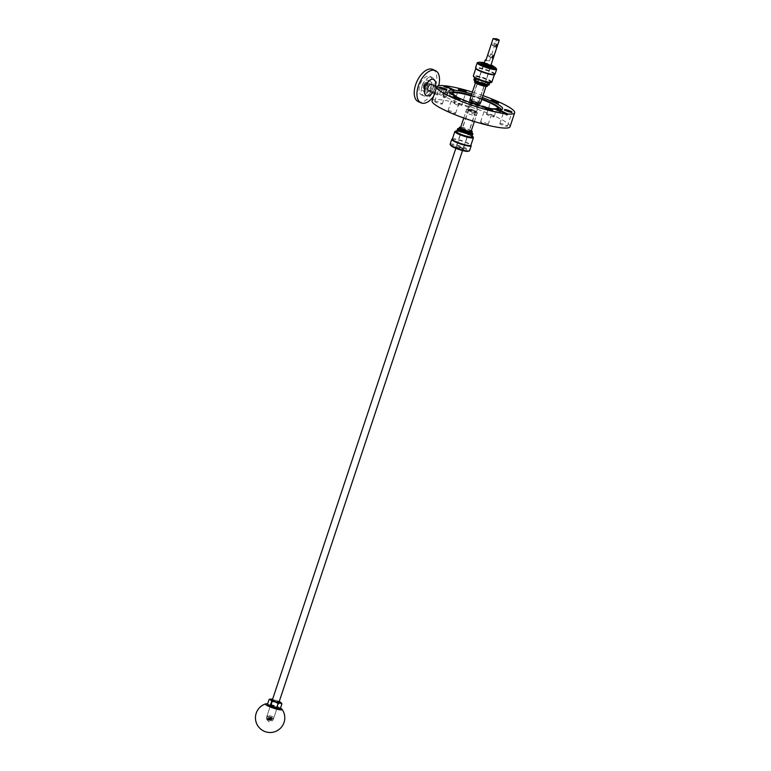 <?xml version="1.0" encoding="UTF-8"?>
<svg xmlns="http://www.w3.org/2000/svg" width="771" height="771" viewBox="0 0 771 771"><rect width="100%" height="100%" fill="white"/><g stroke="black" fill="none" stroke-linecap="round" stroke-linejoin="round"><path stroke-width="0.58" stroke-dasharray="3.85 2.89" d="M443.836 93.05L440.318 96.038L439.904 92.703L443.2 89.609L443.836 93.05M447.325 94.611A3.518 1.899 -65.9 0 1 443.923 97.647A3.518 1.899 -65.9 0 1 443.392 94.264A3.518 1.899 -65.9 0 1 446.804 91.229A3.518 1.899 -65.9 0 1 447.325 94.611A3.518 1.899 -65.9 0 1 444.269 97.734A3.518 1.899 -65.9 0 1 443.402 94.264A3.518 1.899 -65.9 0 1 446.457 91.142A3.518 1.899 -65.9 0 1 447.325 94.611M447.209 94.794A2.352 1.263 -65.9 0 1 444.944 96.818A2.352 1.263 -65.9 0 1 444.588 94.563A2.352 1.263 -65.9 0 1 446.862 92.539A2.352 1.263 -65.9 0 1 447.209 94.794M471.717 105.781L468.951 107.583L469.096 105.55L470.869 103.304L471.717 105.781M474.204 114.069A5.628 0.867 -161.6 0 1 476.401 115.573A5.628 0.867 -161.6 0 1 473.355 115.361A5.628 0.867 -161.6 0 1 467.91 113.51A5.628 0.867 -161.6 0 1 465.713 112.017A5.628 0.867 -161.6 0 1 468.749 112.219A5.628 0.867 -161.6 0 1 474.204 114.069M475.109 111.313A5.628 0.867 -161.6 0 1 477.201 112.537A5.628 0.867 -161.6 0 1 477.316 112.817A5.628 0.867 -161.6 0 1 474.271 112.614A5.628 0.867 -161.6 0 1 468.826 110.764A5.628 0.867 -161.6 0 1 466.628 109.26A5.628 0.867 -161.6 0 1 466.879 109.106A5.628 0.867 -161.6 0 1 475.109 111.313M474.676 110.6A4.462 0.684 -161.6 0 1 476.333 111.564A4.462 0.684 -161.6 0 1 476.42 111.785A4.462 0.684 -161.6 0 1 474.011 111.622A4.462 0.684 -161.6 0 1 469.703 110.157A4.462 0.684 -161.6 0 1 467.958 108.971A4.462 0.684 -161.6 0 1 468.161 108.846A4.462 0.684 -161.6 0 1 474.676 110.6M480.603 102.803A5.628 0.867 18.4 0 0 478.405 101.415A5.628 0.867 18.4 0 0 469.992 99.276M471.64 102.292A5.628 0.867 18.4 0 0 477.095 104.143A5.628 0.867 18.4 0 0 480.131 104.345A5.628 0.867 18.4 0 0 477.933 102.851A5.628 0.867 18.4 0 0 471.871 100.856A5.628 0.867 18.4 0 0 469.558 101.068A5.628 0.867 18.4 0 0 471.64 102.292A5.628 0.867 18.4 0 0 479.87 104.499A5.628 0.867 18.4 0 0 477.924 102.851A5.628 0.867 18.4 0 0 472.478 101.001A5.628 0.867 18.4 0 0 469.443 100.789A5.628 0.867 18.4 0 0 471.64 102.292M472.074 103.006A4.462 0.684 18.4 0 0 478.598 104.76A4.462 0.684 18.4 0 0 478.801 104.634A4.462 0.684 18.4 0 0 477.056 103.449A4.462 0.684 18.4 0 0 472.739 101.984A4.462 0.684 18.4 0 0 470.339 101.82A4.462 0.684 18.4 0 0 470.426 102.042A4.462 0.684 18.4 0 0 472.074 103.006M487.224 114.118A3.99 0.617 18.4 0 0 486.501 114.224A3.99 0.617 18.4 0 0 489.026 115.689A3.99 0.617 18.4 0 0 493.353 116.864A3.99 0.617 18.4 0 0 494.076 116.749A3.99 0.617 18.4 0 0 491.551 115.284A3.99 0.617 18.4 0 0 487.224 114.118M500.533 123.543A3.99 0.617 18.4 0 0 499.81 123.659A3.99 0.617 18.4 0 0 502.335 125.114A3.99 0.617 18.4 0 0 506.663 126.29A3.99 0.617 18.4 0 0 507.385 126.174A3.99 0.617 18.4 0 0 504.86 124.709A3.99 0.617 18.4 0 0 500.533 123.543M482.135 123.023A3.99 0.617 18.4 0 0 486 124.333A3.99 0.617 18.4 0 0 488.149 124.478A3.99 0.617 18.4 0 0 486.588 123.418A3.99 0.617 18.4 0 0 482.733 122.107A3.99 0.617 18.4 0 0 480.574 121.963A3.99 0.617 18.4 0 0 482.135 123.023M448.751 110.716A3.99 0.617 18.4 0 0 448.038 110.831A3.99 0.617 18.4 0 0 450.553 112.296A3.99 0.617 18.4 0 0 454.89 113.472A3.99 0.617 18.4 0 0 455.603 113.356A3.99 0.617 18.4 0 0 453.088 111.891A3.99 0.617 18.4 0 0 448.751 110.716M435.442 101.29A3.99 0.617 18.4 0 0 434.728 101.406A3.99 0.617 18.4 0 0 437.244 102.871A3.99 0.617 18.4 0 0 441.581 104.037A3.99 0.617 18.4 0 0 442.294 103.921A3.99 0.617 18.4 0 0 439.778 102.466A3.99 0.617 18.4 0 0 435.442 101.29M498.374 108.788A24.344 3.759 -161.6 0 1 498.259 109.019A24.344 3.759 -161.6 0 1 461.665 99.941A24.344 3.759 -161.6 0 1 452.124 93.667A24.344 3.759 -161.6 0 1 452.172 93.426M501.468 109.501A28.334 4.375 -161.6 0 1 501.921 110.764A28.334 4.375 -161.6 0 1 486.636 109.733A28.334 4.375 -161.6 0 1 459.208 100.423A28.334 4.375 -161.6 0 1 448.144 92.867A28.334 4.375 -161.6 0 1 449.271 92.134M451.353 91.951A28.334 4.375 -161.6 0 1 490.867 103.208A28.334 4.375 -161.6 0 1 499.907 108.104M455.516 104.162A3.99 0.617 18.4 0 0 459.381 105.482A3.99 0.617 18.4 0 0 461.53 105.627A3.99 0.617 18.4 0 0 459.969 104.557A3.99 0.617 18.4 0 0 456.114 103.247A3.99 0.617 18.4 0 0 453.955 103.102A3.99 0.617 18.4 0 0 455.516 104.162M498.124 109.636L497.006 110.658L496.813 109.521M510.026 126.752A41.065 6.351 18.4 0 0 493.989 115.814A41.065 6.351 18.4 0 0 454.235 102.321A41.065 6.351 18.4 0 0 432.088 100.828M444.8 85.735L443.653 86.737L443.489 85.62M482.993 95.614A41.065 6.351 18.4 0 0 472.382 92.086M471.756 93.985A28.334 4.375 -161.6 0 1 482.357 97.512M471.12 95.903A24.344 3.759 -161.6 0 1 481.721 99.43M445.339 92.481A2.352 1.263 -65.9 0 1 446.322 92.298A2.352 1.263 -65.9 0 1 446.775 94.178A2.352 1.263 -65.9 0 1 445.387 96.394A2.352 1.263 -65.9 0 1 444.404 96.577A2.352 1.263 -65.9 0 1 443.942 94.698A2.352 1.263 -65.9 0 1 445.339 92.481M425.496 83.586A2.352 1.263 -65.9 0 1 426.479 83.403A2.352 1.263 -65.9 0 1 426.932 85.282A2.352 1.263 -65.9 0 1 425.544 87.499A2.352 1.263 -65.9 0 1 424.561 87.682A2.352 1.263 -65.9 0 1 424.098 85.803A2.352 1.263 -65.9 0 1 425.496 83.586M425.563 88.482A3.518 1.899 -65.9 0 1 424.079 88.752A3.518 1.899 -65.9 0 1 423.395 85.938A3.518 1.899 -65.9 0 1 425.476 82.603A3.518 1.899 -65.9 0 1 426.961 82.333A3.518 1.899 -65.9 0 1 427.645 85.147A3.518 1.899 -65.9 0 1 425.563 88.482M445.397 97.377A3.518 1.899 -65.9 0 1 443.923 97.647A3.518 1.899 -65.9 0 1 443.238 94.833A3.518 1.899 -65.9 0 1 445.32 91.498A3.518 1.899 -65.9 0 1 446.804 91.229A3.518 1.899 -65.9 0 1 447.488 94.043A3.518 1.899 -65.9 0 1 445.397 97.377M427.548 85.504A3.518 1.899 -65.9 0 1 424.079 88.752A3.518 1.899 -65.9 0 1 423.481 85.581A3.518 1.899 -65.9 0 1 426.961 82.333A3.518 1.899 -65.9 0 1 427.548 85.504M431.471 84.357L426.961 82.333L431.471 84.357A3.518 1.899 -65.9 0 1 432.059 87.528A3.518 1.899 -65.9 0 1 430.363 90.284M435.49 86.159A8.905 4.799 -65.9 0 1 435.172 87.46A8.905 4.799 -65.9 0 1 432.608 92.578M438.651 85.726A17.656 9.522 -65.9 0 1 438.42 86.545A17.656 9.522 -65.9 0 1 433.543 96.442M424.387 86.622A5.869 3.161 -65.9 0 1 430.17 81.196A5.869 3.161 -65.9 0 1 431.162 86.487A5.869 3.161 -65.9 0 1 425.37 91.903A5.869 3.161 -65.9 0 1 424.387 86.622M422.132 85.61A5.869 3.161 -65.9 0 1 427.915 80.194A5.869 3.161 -65.9 0 1 428.907 85.475A5.869 3.161 -65.9 0 1 423.115 90.901A5.869 3.161 -65.9 0 1 422.132 85.61M431.384 85.427A10.148 5.474 -65.9 0 1 421.371 94.804A10.148 5.474 -65.9 0 1 419.655 85.658A10.148 5.474 -65.9 0 1 429.669 76.281A10.148 5.474 -65.9 0 1 431.384 85.427M433.639 86.439A10.148 5.474 -65.9 0 1 423.626 95.816A10.148 5.474 -65.9 0 1 421.91 86.67A10.148 5.474 -65.9 0 1 431.924 77.293A10.148 5.474 -65.9 0 1 433.639 86.439M432.743 69.429A17.656 9.522 -65.9 0 1 435.721 85.34A17.656 9.522 -65.9 0 1 418.296 101.656M489.701 66.47A3.73 0.578 -161.6 0 1 490.501 67.144A3.73 0.578 -161.6 0 1 490.423 67.212A3.73 0.578 -161.6 0 1 487.792 66.826A3.73 0.578 -161.6 0 1 484.217 65.458A3.73 0.578 -161.6 0 1 483.446 64.889A3.73 0.578 -161.6 0 1 483.427 64.793A3.73 0.578 -161.6 0 1 485.865 65.034A3.73 0.578 -161.6 0 1 489.701 66.47M472.045 102.061A3.73 0.578 18.4 0 0 475.89 103.507A3.73 0.578 18.4 0 0 478.319 103.748A3.73 0.578 18.4 0 0 477.528 103.073A3.73 0.578 18.4 0 0 473.683 101.637A3.73 0.578 18.4 0 0 471.254 101.396A3.73 0.578 18.4 0 0 472.045 102.061M483.696 64.668A4.318 0.665 -161.6 0 1 483.06 64.157A4.318 0.665 -161.6 0 1 485.566 64.244A4.318 0.665 -161.6 0 1 490.327 65.998A4.318 0.665 -161.6 0 1 491.166 66.855A4.318 0.665 -161.6 0 1 489.662 66.778M476.806 83.374A5.59 0.867 -161.6 0 1 475.62 82.362A5.59 0.867 -161.6 0 1 479.273 82.728A5.59 0.867 -161.6 0 1 485.036 84.887A5.59 0.867 -161.6 0 1 486.222 85.889A5.59 0.867 -161.6 0 1 482.569 85.533A5.59 0.867 -161.6 0 1 476.806 83.374M470.676 101.811A5.59 0.867 -161.6 0 1 469.481 100.808A5.59 0.867 -161.6 0 1 473.134 101.174A5.59 0.867 -161.6 0 1 478.897 103.324A5.59 0.867 -161.6 0 1 480.092 104.336A5.59 0.867 -161.6 0 1 476.439 103.969A5.59 0.867 -161.6 0 1 470.676 101.811M493.652 66.518A9.185 1.417 18.4 0 0 481.277 62.403M496.505 68.927A10.245 1.581 18.4 0 0 494.462 67.501A10.245 1.581 18.4 0 0 484.949 63.839A10.245 1.581 18.4 0 0 477.548 62.615M495.021 74.209A10.245 1.581 18.4 0 0 492.833 72.368A10.245 1.581 18.4 0 0 482.27 68.417A10.245 1.581 18.4 0 0 475.572 67.742M474.984 81.206A6.737 1.041 -161.6 0 1 474.888 80.916A6.737 1.041 -161.6 0 1 479.283 81.36A6.737 1.041 -161.6 0 1 486.241 83.962A6.737 1.041 -161.6 0 1 487.677 85.176A6.737 1.041 -161.6 0 1 487.426 85.35M474.522 82.005A6.737 1.041 -161.6 0 1 478.926 82.439A6.737 1.041 -161.6 0 1 485.884 85.041A6.737 1.041 -161.6 0 1 487.32 86.256M494.24 74.691A9.782 1.513 18.4 0 0 494.433 74.508A9.782 1.513 18.4 0 0 492.351 72.744A9.782 1.513 18.4 0 0 482.26 68.966A9.782 1.513 18.4 0 0 475.871 68.33A9.782 1.513 18.4 0 0 475.909 68.59M474.107 79.48A8.067 1.243 -161.6 0 1 479.861 80.377A8.067 1.243 -161.6 0 1 487.503 83.297A8.067 1.243 -161.6 0 1 489.151 84.492M491.917 82.063A9.782 1.513 18.4 0 0 489.836 80.309A9.782 1.513 18.4 0 0 479.745 76.531A9.782 1.513 18.4 0 0 473.355 75.895M491.194 82.507A9.358 1.446 18.4 0 0 489.383 80.647A9.358 1.446 18.4 0 0 479.08 76.869A9.358 1.446 18.4 0 0 473.664 76.676M488.101 84.704A7.267 1.128 18.4 0 0 486.915 83.191A7.267 1.128 18.4 0 0 478.531 80.165A7.267 1.128 18.4 0 0 474.83 80.28M474.059 79.23A8.057 1.243 -161.6 0 1 476.863 79.201A8.057 1.243 -161.6 0 1 487.629 82.873A8.057 1.243 -161.6 0 1 489.344 84.318M487.301 81.938A7.989 1.234 18.4 0 0 490.086 81.899A7.989 1.234 18.4 0 0 485.913 79.326A7.989 1.234 18.4 0 0 477.702 76.821A7.989 1.234 18.4 0 0 474.926 76.849A7.989 1.234 18.4 0 0 479.061 79.423A7.989 1.234 18.4 0 0 487.301 81.938M462.667 148.225A3.73 0.578 18.4 0 0 459.063 146.818A3.73 0.578 18.4 0 0 456.326 146.394A3.73 0.578 18.4 0 0 456.259 146.471A3.73 0.578 18.4 0 0 456.914 147.068A3.73 0.578 18.4 0 0 460.788 148.543A3.73 0.578 18.4 0 0 463.323 148.822A3.73 0.578 18.4 0 0 463.313 148.716A3.73 0.578 18.4 0 0 462.667 148.225M469.096 110.465A3.73 0.578 -161.6 0 1 468.431 109.867A3.73 0.578 -161.6 0 1 470.975 110.137A3.73 0.578 -161.6 0 1 474.849 111.622A3.73 0.578 -161.6 0 1 475.505 112.219A3.73 0.578 -161.6 0 1 472.96 111.949A3.73 0.578 -161.6 0 1 469.096 110.465M462.947 148.87A4.318 0.665 18.4 0 0 458.764 147.242A4.318 0.665 18.4 0 0 455.594 146.76A4.318 0.665 18.4 0 0 456.268 147.531A4.318 0.665 18.4 0 0 461.068 149.333A4.318 0.665 18.4 0 0 463.689 149.449A4.318 0.665 18.4 0 0 462.947 148.87M471.139 131.243A5.59 0.867 18.4 0 0 470.146 130.347A5.59 0.867 18.4 0 0 464.344 128.121A5.59 0.867 18.4 0 0 460.528 127.716M467.65 110.176A5.59 0.867 18.4 0 0 473.461 112.393A5.59 0.867 18.4 0 0 477.268 112.807A5.59 0.867 18.4 0 0 476.285 111.911A5.59 0.867 18.4 0 0 470.474 109.684A5.59 0.867 18.4 0 0 466.667 109.28A5.59 0.867 18.4 0 0 467.65 110.176M451.016 145.68A9.185 1.417 -161.6 0 1 456.23 145.729A9.185 1.417 -161.6 0 1 466.696 149.632A9.185 1.417 -161.6 0 1 467.997 151.328M450.119 144.273A10.245 1.581 -161.6 0 1 457.097 145.015A10.245 1.581 -161.6 0 1 467.746 149.092A10.245 1.581 -161.6 0 1 469.558 150.74M451.931 139.204A10.245 1.581 -161.6 0 1 459.458 140.351A10.245 1.581 -161.6 0 1 469.375 144.225A10.245 1.581 -161.6 0 1 471.139 145.594M471.871 132.689A6.737 1.041 18.4 0 0 471.775 132.41A6.737 1.041 18.4 0 0 470.676 131.61A6.737 1.041 18.4 0 0 464.393 129.133A6.737 1.041 18.4 0 0 459.323 128.265A6.737 1.041 18.4 0 0 459.073 128.439M471.322 130.694A6.737 1.041 18.4 0 0 471.042 130.53A6.737 1.041 18.4 0 0 460.711 127.167M452.326 139.108A9.782 1.513 -161.6 0 1 452.51 138.925A9.782 1.513 -161.6 0 1 459.699 140.023A9.782 1.513 -161.6 0 1 469.154 143.714A9.782 1.513 -161.6 0 1 470.84 145.015A9.782 1.513 -161.6 0 1 470.888 145.285M472.729 133.614A8.067 1.243 18.4 0 0 471.418 132.66A8.067 1.243 18.4 0 0 463.901 129.692A8.067 1.243 18.4 0 0 457.839 128.661M455.035 131.359A9.782 1.513 -161.6 0 1 462.215 132.458A9.782 1.513 -161.6 0 1 471.669 136.149A9.782 1.513 -161.6 0 1 473.365 137.46M456.895 130.993A9.358 1.446 -161.6 0 1 471.476 135.686A9.358 1.446 -161.6 0 1 472.093 136.053M470.802 132.535A7.267 1.128 -161.6 0 1 471.929 133.325A7.267 1.128 -161.6 0 1 468.026 133.402A7.267 1.128 -161.6 0 1 459.583 130.28A7.267 1.128 -161.6 0 1 458.649 128.911A7.267 1.128 -161.6 0 1 464.171 129.904A7.267 1.128 -161.6 0 1 470.802 132.535M472.642 134.125A8.057 1.243 18.4 0 0 472.517 133.961A8.057 1.243 18.4 0 0 471.274 133.084A8.057 1.243 18.4 0 0 460.595 129.326A8.057 1.243 18.4 0 0 457.801 129.065A8.057 1.243 18.4 0 0 457.598 129.123M456.673 131.716A7.989 1.234 -161.6 0 1 459.834 131.745A7.989 1.234 -161.6 0 1 467.91 134.279A7.989 1.234 -161.6 0 1 471.833 136.756M490.317 55.29A1.465 0.79 -65.9 0 1 488.901 56.553A1.465 0.79 -65.9 0 1 488.679 55.146A1.465 0.79 -65.9 0 1 490.105 53.874A1.465 0.79 -65.9 0 1 490.317 55.29M493.98 44.284A1.465 0.79 -65.9 0 1 492.563 45.556A1.465 0.79 -65.9 0 1 492.341 44.14A1.465 0.79 -65.9 0 1 493.758 42.877A1.465 0.79 -65.9 0 1 493.98 44.284M271.623 717.974L272.655 718.726L267.547 717.03L271.623 717.974M268.587 716.336A3.518 0.54 18.4 0 0 273.869 717.656A3.518 0.54 18.4 0 0 273.898 717.618A3.518 0.54 18.4 0 0 272.52 716.683A3.518 0.54 18.4 0 0 269.118 715.527A3.518 0.54 18.4 0 0 267.219 715.392A3.518 0.54 18.4 0 0 267.219 715.449A3.518 0.54 18.4 0 0 268.587 716.336M484.111 64.668A3.518 0.54 -161.6 0 1 483.812 64.301A3.518 0.54 -161.6 0 1 485.711 64.427A3.518 0.54 -161.6 0 1 489.113 65.583A3.518 0.54 -161.6 0 1 490.491 66.518A3.518 0.54 -161.6 0 1 489.537 66.585M484.14 63.309A3.518 0.54 -161.6 0 1 486.038 63.434A3.518 0.54 -161.6 0 1 489.44 64.591A3.518 0.54 -161.6 0 1 490.819 65.525M485.817 60.552L489.527 60.88A3.518 0.54 18.4 0 0 486.029 59.926M489.527 60.88L496.842 38.878M275.873 707.026A3.759 0.578 -161.6 0 1 277.261 708.096A3.759 0.578 -161.6 0 1 271.671 706.65A3.759 0.578 -161.6 0 1 270.226 705.754A3.759 0.578 -161.6 0 1 271.99 705.735A3.759 0.578 -161.6 0 1 275.873 707.026M271.729 706.882A3.518 0.54 18.4 0 0 276.972 708.241A3.518 0.54 18.4 0 0 277.04 708.173A3.518 0.54 18.4 0 0 275.661 707.229A3.518 0.54 18.4 0 0 272.259 706.072A3.518 0.54 18.4 0 0 270.361 705.947A3.518 0.54 18.4 0 0 270.37 706.043A3.518 0.54 18.4 0 0 271.729 706.882M267.778 718.765A3.518 0.54 18.4 0 0 271.19 719.921A3.518 0.54 18.4 0 0 273.088 720.047A3.518 0.54 18.4 0 0 271.71 719.112A3.518 0.54 18.4 0 0 268.308 717.955A3.518 0.54 18.4 0 0 266.409 717.83A3.518 0.54 18.4 0 0 267.778 718.765M268.106 718.794L272.529 719.863L266.968 718.013L268.106 718.794M267.739 719.892L272.163 720.962L266.602 719.112L267.739 719.892M280.471 708.144A8.799 1.359 18.4 0 0 267.624 703.875M484.342 62.702A6.631 1.022 -161.6 0 1 491.021 64.928M480.853 63.318A6.631 1.022 -161.6 0 1 480.94 63.212A6.631 1.022 -161.6 0 1 487.85 64.562A6.631 1.022 -161.6 0 1 493.44 67.501M490.125 65.622L489.932 66.306L491.667 66.798A4.78 0.742 18.4 0 0 489.306 65.429L486.443 64.417A4.78 0.742 18.4 0 0 483.06 63.742L484.458 64.668M484.14 63.386L484.786 63.627L484.525 64.398M490.905 65.275A4.78 0.742 18.4 0 0 489.566 64.658L486.703 63.646A4.78 0.742 18.4 0 0 484.227 63.049M491.667 66.798L491.908 66.036L491.667 66.798M489.44 66.422L489.932 66.306M273.898 717.618L279.006 702.256A3.518 0.54 -161.6 0 0 276.779 700.964A3.518 0.54 -161.6 0 0 272.963 699.933A3.518 0.54 -161.6 0 1 276.789 700.935A3.518 0.54 -161.6 0 1 279.015 702.227A3.518 0.54 -161.6 0 1 278.88 702.342A3.518 0.54 -161.6 0 1 278.37 702.362A3.518 0.54 -161.6 0 1 274.91 701.456A3.518 0.54 -161.6 0 1 272.375 700.184A3.518 0.54 -161.6 0 1 272.327 700.039A3.518 0.54 -161.6 0 1 272.336 700.02L267.219 715.392M277.791 702.545L272.751 700.608L277.791 702.545M276.481 708.048A3.518 0.54 -161.6 0 1 272.308 706.882A3.518 0.54 -161.6 0 1 270.554 705.638A3.518 0.54 -161.6 0 1 271.064 705.629A3.518 0.54 -161.6 0 1 274.524 706.525A3.518 0.54 -161.6 0 1 277.068 707.807A3.518 0.54 -161.6 0 1 276.481 708.048M271.643 705.446L276.683 707.383L271.643 705.446M280.336 708.539L278.861 708.096L277.724 706.679L274.351 706.082L271.315 704.492L272.895 699.76L276.259 700.357A5.869 0.906 -161.6 0 1 279.247 701.543M281.193 702.757L279.295 701.947L277.724 706.679M279.295 701.947L276.259 700.357A5.869 0.906 -161.6 0 0 272.568 699.316M267.537 704.164L269.262 704.819L271.315 704.492M270.303 699.124L272.895 699.76M279.141 708.828A5.869 0.906 18.4 0 0 278.861 708.096A5.869 0.906 18.4 0 0 274.351 706.082A5.869 0.906 -161.6 0 0 269.262 704.819A5.869 0.906 18.4 0 0 268.298 705.243M493.016 108.952A24.749 3.826 -161.6 0 1 461.627 99.372A24.749 3.826 -161.6 0 1 456.365 96.77M471.322 95.296A24.749 3.826 -161.6 0 1 481.923 98.823L471.322 95.286M481.875 98.948A24.518 3.788 18.4 0 0 471.274 95.421M452.124 93.667L452.114 93.166A24.518 3.788 18.4 0 0 461.713 99.478A24.518 3.788 18.4 0 0 498.577 108.624L498.259 109.019M484.516 64.494L488.843 65.39L489.489 66.258M484.352 64.668L488.881 65.564L489.469 66.47M484.795 63.897L489.065 64.725L489.942 65.602M485.74 64.263L489.209 64.571L485.74 64.263M483.301 63.029L483.06 63.742M483.562 63.155L483.311 63.926M486.703 63.646L486.443 64.417M487.214 63.877L486.954 64.648M487.243 63.993L486.983 64.764M488.718 64.513L488.467 65.284M488.949 64.494L488.698 65.265M489.566 64.658L489.306 65.429M491.484 65.959L491.233 66.73M434.536 93.445L440.318 96.038M468.951 107.583L444.944 96.818M477.316 112.817L476.401 115.573M476.333 111.564L477.201 112.537M480.131 104.345L480.603 102.919M478.598 104.76L479.87 104.499M476.42 111.785L478.801 104.634M492.37 108.836L461.675 99.372L456.952 97.059M486.501 114.224L491.146 100.259M499.81 123.659L504.456 109.684M488.149 124.478L492.794 110.504M448.038 110.831L452.683 96.867M434.728 101.406L439.374 87.431M461.53 105.627L466.176 91.653M502.586 108.769L501.921 110.764M448.809 90.872L448.144 92.867M453.955 103.102L458.61 89.137M453.435 91.132L443.653 86.737M497.006 110.658L506.788 115.043M442.294 103.921L446.949 89.956M455.603 113.356L460.248 99.382M480.574 121.963L485.229 107.988M507.385 126.174L512.031 112.2M494.076 116.749L498.721 102.774M467.958 108.971L470.339 101.82M470.426 102.042L469.558 101.068M469.443 100.789L469.915 99.363M468.161 108.846L466.879 109.106M466.628 109.26L465.713 112.017M470.869 103.304L446.862 92.539M436.781 86.737L443.2 89.609M426.479 83.403L446.322 92.298M424.079 88.752L428.589 90.776L424.079 88.752M424.561 87.682L444.404 96.577M430.17 81.196L427.915 80.194M423.626 95.816L421.371 94.804M431.924 77.293L429.669 76.281M425.37 91.903L423.115 90.901M478.319 103.748L490.501 67.144M490.423 67.212L491.166 66.855M475.62 82.362L475.437 82.921M469.925 99.478L469.481 100.808M490.086 81.899L489.864 82.613M471.254 101.396L483.427 64.793M483.446 64.889L483.06 64.157M486.222 85.889L486.038 86.448M480.526 103.006L480.092 104.336M474.926 76.849L474.666 77.563M468.431 109.867L456.259 146.471M456.326 146.394L455.594 146.76M474.367 121.519L477.268 112.807M471.929 133.325L472.517 133.961M475.505 112.219L463.323 148.822M463.313 148.716L463.689 149.449M463.766 117.992L466.667 109.28M458.649 128.911L457.801 129.065M492.505 58.162L488.901 56.553M496.158 47.166L492.563 45.556M272.655 718.726L273.869 717.656M490.491 66.518L462.533 150.557M488.872 65.554L484.39 64.359L484.641 63.608L490.24 65.468L489.98 66.219L488.872 65.554M483.812 64.301L455.854 148.331M267.547 717.03L267.219 715.449M497.362 44.487L493.758 42.877M493.7 55.493L490.105 53.874M273.088 720.047L277.04 708.173M272.163 720.962L272.529 719.863M266.66 719.256L268.828 721.695L272.028 721.049M266.602 719.112L266.968 718.013M266.409 717.83L270.361 705.947M484.622 63.714L484.361 64.485M483.272 62.991L483.022 63.762M490.192 65.564L489.932 66.335M272.789 700.723L272.375 700.184M271.219 705.455L270.554 705.638M272.751 700.608L271.113 705.532M278.321 702.458L276.683 707.383M276.644 707.258L277.068 707.807M278.215 702.535L278.88 702.342"/><path stroke-width="1.16" d="M469.992 99.276A5.628 0.867 18.4 0 0 469.915 99.363A5.628 0.867 18.4 0 0 472.112 100.866A5.628 0.867 18.4 0 0 477.567 102.716A5.628 0.867 18.4 0 0 480.603 102.919A5.628 0.867 18.4 0 0 480.603 102.803M491.869 100.143A3.99 0.617 18.4 0 0 491.146 100.259A3.99 0.617 18.4 0 0 493.671 101.724A3.99 0.617 18.4 0 0 497.999 102.89A3.99 0.617 18.4 0 0 498.721 102.774A3.99 0.617 18.4 0 0 496.196 101.319A3.99 0.617 18.4 0 0 491.869 100.143M505.178 109.569A3.99 0.617 18.4 0 0 504.456 109.684A3.99 0.617 18.4 0 0 506.981 111.149A3.99 0.617 18.4 0 0 511.308 112.315A3.99 0.617 18.4 0 0 512.031 112.2A3.99 0.617 18.4 0 0 509.506 110.745A3.99 0.617 18.4 0 0 505.178 109.569M486.78 109.048A3.99 0.617 18.4 0 0 490.645 110.359A3.99 0.617 18.4 0 0 492.794 110.504A3.99 0.617 18.4 0 0 491.243 109.443A3.99 0.617 18.4 0 0 487.378 108.133A3.99 0.617 18.4 0 0 485.229 107.988A3.99 0.617 18.4 0 0 486.78 109.048M453.396 96.751A3.99 0.617 18.4 0 0 452.683 96.867A3.99 0.617 18.4 0 0 455.208 98.322A3.99 0.617 18.4 0 0 459.535 99.498A3.99 0.617 18.4 0 0 460.248 99.382A3.99 0.617 18.4 0 0 457.733 97.917A3.99 0.617 18.4 0 0 453.396 96.751M440.096 87.325A3.99 0.617 18.4 0 0 439.374 87.431A3.99 0.617 18.4 0 0 441.899 88.896A3.99 0.617 18.4 0 0 446.226 90.072A3.99 0.617 18.4 0 0 446.949 89.956A3.99 0.617 18.4 0 0 444.424 88.492A3.99 0.617 18.4 0 0 440.096 87.325M481.721 99.43A24.344 3.759 -161.6 0 1 488.862 102.341A24.344 3.759 -161.6 0 1 498.374 108.788M449.271 92.134A28.334 4.375 -161.6 0 1 451.353 91.951L454.755 91.98A24.749 3.826 -161.6 0 1 471.322 95.296M460.162 90.197A3.99 0.617 18.4 0 0 464.026 91.508A3.99 0.617 18.4 0 0 466.176 91.653A3.99 0.617 18.4 0 0 464.624 90.593A3.99 0.617 18.4 0 0 460.759 89.282A3.99 0.617 18.4 0 0 458.61 89.137A3.99 0.617 18.4 0 0 460.162 90.197M482.357 97.512A28.334 4.375 -161.6 0 1 491.522 101.213A28.334 4.375 -161.6 0 1 502.586 108.769A28.334 4.375 -161.6 0 1 498.124 109.636L507.916 114.021L506.788 115.043L506.605 113.906L496.813 109.521A28.334 4.375 -161.6 0 1 459.873 98.428A28.334 4.375 -161.6 0 1 448.809 90.872A28.334 4.375 -161.6 0 1 453.281 90.005L453.435 91.132L454.591 90.12A28.334 4.375 -161.6 0 1 471.756 93.985M493.016 108.952A24.749 3.826 -161.6 0 0 497.17 106.09L481.923 98.813A24.749 3.826 -161.6 0 1 489.238 101.801A24.749 3.826 -161.6 0 1 497.17 106.09L499.907 108.104A28.334 4.375 -161.6 0 1 501.468 109.501M453.281 90.005L443.489 85.62A41.065 6.351 18.4 0 0 436.733 86.853L432.088 100.828A41.065 6.351 18.4 0 0 448.115 111.766A41.065 6.351 18.4 0 0 487.87 125.268A41.065 6.351 18.4 0 0 510.026 126.752L514.671 112.788A41.065 6.351 18.4 0 0 498.635 101.839A41.065 6.351 18.4 0 0 482.993 95.614M436.733 86.853A41.065 6.351 18.4 0 0 452.77 97.792A41.065 6.351 18.4 0 0 506.605 113.906M472.382 92.086A41.065 6.351 18.4 0 0 444.8 85.735L454.591 90.12M507.916 114.021A41.065 6.351 18.4 0 0 514.671 112.788M452.172 93.426A24.344 3.759 -161.6 0 1 471.12 95.903M430.363 90.284A3.518 1.899 -65.9 0 1 428.589 90.776A3.518 1.899 -65.9 0 1 427.992 87.605A3.518 1.899 -65.9 0 1 431.471 84.357L436.781 86.737M432.608 92.578A8.905 4.799 -65.9 0 1 426.055 95.508A8.905 4.799 -65.9 0 1 424.888 87.672A8.905 4.799 -65.9 0 1 432.068 79.24A8.905 4.799 -65.9 0 1 435.49 86.159M433.543 96.442A17.656 9.522 -65.9 0 1 421.005 102.871A17.656 9.522 -65.9 0 1 418.027 86.959A17.656 9.522 -65.9 0 1 435.451 70.643A17.656 9.522 -65.9 0 1 438.651 85.726M421.005 102.871L418.296 101.656A17.656 9.522 -65.9 0 1 415.318 85.754A17.656 9.522 -65.9 0 1 432.743 69.429L435.451 70.643M489.662 66.778A4.318 0.665 -161.6 0 1 483.966 64.822A4.318 0.665 -161.6 0 1 483.696 64.668M481.277 62.403A9.185 1.417 18.4 0 0 478.752 62.287A9.185 1.417 18.4 0 0 480.391 64.166A9.185 1.417 18.4 0 0 490.78 67.944A9.185 1.417 18.4 0 0 495.743 67.935A9.185 1.417 18.4 0 0 493.903 66.653A9.185 1.417 18.4 0 0 493.652 66.518M478.752 62.287L477.548 62.615A10.245 1.581 18.4 0 0 477.191 62.875A10.245 1.581 18.4 0 0 479.369 64.716A10.245 1.581 18.4 0 0 489.942 68.667A10.245 1.581 18.4 0 0 496.64 69.342A10.245 1.581 18.4 0 0 496.505 68.927L495.743 67.935M477.191 62.875L475.572 67.742A10.245 1.581 18.4 0 0 475.611 68.021A10.245 1.581 18.4 0 0 477.75 69.592A10.245 1.581 18.4 0 0 487.59 73.341A10.245 1.581 18.4 0 0 494.818 74.411A10.245 1.581 18.4 0 0 495.021 74.209L496.64 69.342M489.151 84.492A8.067 1.243 -161.6 0 1 488.92 84.955L487.426 85.35A6.737 1.041 -161.6 0 1 482.55 84.531A6.737 1.041 -161.6 0 1 476.314 82.131A6.737 1.041 -161.6 0 1 474.984 81.206L474.02 80.001A8.067 1.243 -161.6 0 1 474.107 79.48M487.638 85.292L487.32 86.256A6.737 1.041 -161.6 0 1 482.916 85.812A6.737 1.041 -161.6 0 1 475.958 83.21A6.737 1.041 -161.6 0 1 474.522 82.005L474.849 81.032M475.611 68.021L475.909 68.59A9.782 1.513 18.4 0 0 477.953 70.094A9.782 1.513 18.4 0 0 487.339 73.669A9.782 1.513 18.4 0 0 494.24 74.691L494.818 74.411M488.92 84.955A8.067 1.243 -161.6 0 1 483.08 83.981A8.067 1.243 -161.6 0 1 475.62 81.109A8.067 1.243 -161.6 0 1 474.02 80.001M475.832 68.446L473.355 75.895A9.782 1.513 18.4 0 0 473.394 76.156A9.782 1.513 18.4 0 0 475.437 77.649A9.782 1.513 18.4 0 0 484.824 81.234A9.782 1.513 18.4 0 0 491.725 82.256A9.782 1.513 18.4 0 0 491.917 82.063L494.394 74.614M473.394 76.156L473.664 76.676A9.358 1.446 18.4 0 0 475.611 78.112A9.358 1.446 18.4 0 0 484.593 81.533A9.358 1.446 18.4 0 0 491.194 82.507L491.725 82.256M474.242 79.654L474.83 80.28A7.267 1.128 18.4 0 0 476.208 81.215A7.267 1.128 18.4 0 0 482.791 83.769A7.267 1.128 18.4 0 0 488.101 84.704L488.949 84.55A8.057 1.243 -161.6 0 1 486.54 84.357A8.057 1.243 -161.6 0 1 475.774 80.685A8.057 1.243 -161.6 0 1 474.242 79.654A8.057 1.243 -161.6 0 1 474.059 79.23L474.666 77.563M489.864 82.613L489.344 84.318A8.057 1.243 -161.6 0 1 488.949 84.55M463.766 117.992L460.528 127.716A5.59 0.867 18.4 0 0 461.521 128.612A5.59 0.867 18.4 0 0 467.332 130.839A5.59 0.867 18.4 0 0 471.139 131.243L474.367 121.519M470.917 145.17L471.139 145.594A10.245 1.581 -161.6 0 1 471.177 145.864L469.558 150.74A10.245 1.581 -161.6 0 1 469.202 150.991L467.997 151.328A9.185 1.417 -161.6 0 1 461.106 150.162A9.185 1.417 -161.6 0 1 452.519 146.779A9.185 1.417 -161.6 0 1 451.016 145.68L450.254 144.688A10.245 1.581 -161.6 0 1 450.119 144.273L451.739 139.397A10.245 1.581 -161.6 0 1 451.931 139.204L452.365 138.992M469.202 150.991A10.245 1.581 -161.6 0 1 461.511 149.69A10.245 1.581 -161.6 0 1 451.931 145.912A10.245 1.581 -161.6 0 1 450.254 144.688M471.177 145.864A10.245 1.581 -161.6 0 1 464.2 145.121A10.245 1.581 -161.6 0 1 453.55 141.035A10.245 1.581 -161.6 0 1 451.739 139.397M460.711 127.167A6.737 1.041 18.4 0 0 459.439 127.35L459.073 128.439A6.737 1.041 18.4 0 0 460.268 129.518A6.737 1.041 18.4 0 0 467.274 132.198A6.737 1.041 18.4 0 0 471.871 132.689L472.228 131.61A6.737 1.041 18.4 0 0 471.322 130.694M459.439 127.35A6.737 1.041 18.4 0 0 460.624 128.429A6.737 1.041 18.4 0 0 467.64 131.118A6.737 1.041 18.4 0 0 472.228 131.61M472.093 136.053A9.358 1.446 -161.6 0 1 473.095 136.93L473.365 137.46A9.782 1.513 -161.6 0 1 473.404 137.72L470.888 145.285A9.782 1.513 -161.6 0 1 464.219 144.572A9.782 1.513 -161.6 0 1 454.052 140.679A9.782 1.513 -161.6 0 1 452.326 139.108L454.842 131.542A9.782 1.513 -161.6 0 1 455.035 131.359L455.555 131.099A9.358 1.446 -161.6 0 1 456.895 130.993M459.111 128.323L457.839 128.661A8.067 1.243 18.4 0 0 458.967 130.154A8.067 1.243 18.4 0 0 468.19 133.585A8.067 1.243 18.4 0 0 472.729 133.614L471.91 132.573M473.404 137.72A9.782 1.513 -161.6 0 1 466.734 137.007A9.782 1.513 -161.6 0 1 456.567 133.113A9.782 1.513 -161.6 0 1 454.842 131.542M473.095 136.93A9.358 1.446 -161.6 0 1 467.419 136.679A9.358 1.446 -161.6 0 1 457.03 132.776A9.358 1.446 -161.6 0 1 455.555 131.099M457.598 129.123A8.057 1.243 18.4 0 0 457.405 129.297A8.057 1.243 18.4 0 0 458.832 130.578A8.057 1.243 18.4 0 0 469.51 134.337A8.057 1.243 18.4 0 0 472.69 134.376A8.057 1.243 18.4 0 0 472.642 134.125M472.69 134.376L471.833 136.756A7.989 1.234 -161.6 0 1 468.672 136.718A7.989 1.234 -161.6 0 1 460.624 134.202A7.989 1.234 -161.6 0 1 456.673 131.716L457.405 129.297M493.681 56.794L492.505 58.162L492.043 56.649L493.7 55.493L493.681 56.794M497.343 45.797L496.158 47.166L495.705 45.653L497.362 44.487L497.343 45.797M489.537 66.585A3.518 0.54 -161.6 0 1 485.181 65.236A3.518 0.54 -161.6 0 1 484.111 64.668M493.932 38.945A3.518 0.54 18.4 0 0 497.334 40.102A3.518 0.54 18.4 0 0 499.232 40.227A3.518 0.54 18.4 0 0 497.864 39.292A3.518 0.54 18.4 0 0 496.842 38.878L493.141 38.55A3.518 0.54 18.4 0 0 493.932 38.945M499.232 40.227L490.819 65.525A3.518 0.54 -161.6 0 1 488.92 65.4A3.518 0.54 -161.6 0 1 485.508 64.244A3.518 0.54 -161.6 0 1 484.14 63.309L485.238 60.003A3.518 0.54 18.4 0 0 485.817 60.552L493.141 38.55M486.029 59.926A3.518 0.54 18.4 0 0 485.238 60.003M267.624 703.875A8.799 1.359 18.4 0 0 267.007 703.807A8.799 1.359 18.4 0 0 265.696 703.856A8.799 1.359 18.4 0 0 270.178 706.968A8.799 1.359 18.4 0 0 280.538 709.869A8.799 1.359 18.4 0 0 282.032 709.291A8.799 1.359 18.4 0 0 280.471 708.144M484.641 63.8L481.952 63.415A6.631 1.022 -161.6 0 1 481.114 62.547A6.631 1.022 -161.6 0 1 481.2 62.441A6.631 1.022 -161.6 0 1 484.342 62.702M491.021 64.928A6.631 1.022 -161.6 0 1 493.691 66.73A6.631 1.022 -161.6 0 1 493.613 66.836A6.631 1.022 -161.6 0 1 491.493 66.788L490.057 66.219L490.125 65.622M493.691 66.73L493.44 67.501A6.631 1.022 -161.6 0 1 493.353 67.597A6.631 1.022 -161.6 0 1 491.233 67.549L489.797 66.99L489.691 65.651M484.718 63.897L484.458 64.668L481.692 64.176A6.631 1.022 -161.6 0 1 480.853 63.318L481.114 62.547M484.227 63.049A4.78 0.742 18.4 0 0 483.321 62.971L484.14 63.386M490.51 65.641L491.917 66.027A4.78 0.742 18.4 0 0 490.905 65.275M455.854 148.331L272.336 700.01A3.518 0.54 -161.6 0 1 272.963 699.933A3.518 0.54 -161.6 0 0 272.336 700.01A3.518 0.54 -161.6 0 0 274.563 701.302A3.518 0.54 -161.6 0 0 278.379 702.333A3.518 0.54 -161.6 0 0 279.015 702.227L462.533 150.557M268.298 705.243A5.869 0.906 18.4 0 0 268.337 705.292L267.537 704.164L269.108 699.422L270.582 699.856L271.729 701.273L275.093 701.88L278.129 703.46L280.181 703.142L281.916 703.798L280.336 708.539L278.283 708.857A5.869 0.906 18.4 0 0 279.054 708.857A5.869 0.906 18.4 0 0 279.141 708.828M281.916 703.798L280.769 702.381A5.869 0.906 -161.6 0 1 281.116 702.67A5.869 0.906 -161.6 0 1 280.181 703.142A5.869 0.906 -161.6 0 1 275.093 701.88A5.869 0.906 -161.6 0 1 270.582 699.856A5.869 0.906 -161.6 0 1 270.39 699.104A5.869 0.906 -161.6 0 1 271.17 699.095A5.869 0.906 -161.6 0 1 272.568 699.316M269.108 699.422L270.303 699.124M268.684 705.581L278.283 708.857A5.869 0.906 18.4 0 1 273.194 707.595A5.869 0.906 18.4 0 1 268.684 705.581A5.869 0.906 18.4 0 1 268.337 705.292M271.729 701.273L270.149 706.014M278.129 703.46L276.558 708.202M279.247 701.543A5.869 0.906 -161.6 0 1 280.769 702.381M456.365 96.77A24.749 3.826 -161.6 0 1 454.755 91.98L471.322 95.286M492.37 108.836L498.577 108.624A24.518 3.788 18.4 0 0 489.103 101.897A24.518 3.788 18.4 0 0 481.875 98.948M471.274 95.421A24.518 3.788 18.4 0 0 452.114 93.166L456.952 97.059M489.489 66.258L484.516 64.494M489.469 66.47L484.352 64.668M489.942 65.602L484.795 63.897M481.952 63.415L481.692 64.176M490.057 66.219L489.797 66.99M491.493 66.788L491.233 67.549M483.484 63.906L483.234 64.677M428.589 90.776L434.536 93.445M475.437 82.921L469.925 99.478M486.038 86.448L480.526 103.006M265.696 703.856A14.668 14.668 0 0 0 268.828 732.45A14.668 14.668 0 0 0 282.032 709.291"/></g></svg>
